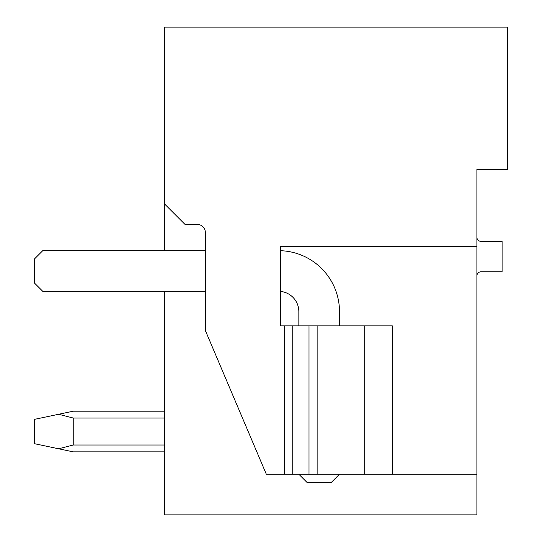 <?xml version="1.0" encoding="UTF-8"?>
<svg xmlns="http://www.w3.org/2000/svg" width="542" height="542" viewBox="0 0 542 542"><rect width="100%" height="100%" fill="white"/><g stroke="black" fill="none" stroke-linecap="round" stroke-linejoin="round"><path stroke-width="0.81" d="M476.892 190.919L476.892 169.375L507.38 169.375L507.38 27.1L164.7 27.1L164.7 250.675M476.892 275.878A4.065 4.065 0 0 1 480.957 271.813L502.095 271.813L502.095 241.325L480.957 241.325A4.065 4.065 0 0 1 476.892 237.26M476.892 169.375L476.892 514.9L164.7 514.9L164.7 291.325M476.892 246.61L280.553 246.61L280.553 325.877L392.34 325.877L392.34 474.25L476.892 474.25M284.618 325.877L284.618 474.25L266.325 474.25L205.35 330.512L205.35 232.545A8.13 8.13 0 0 0 197.22 224.415L185.025 224.415L164.7 204.09M317.138 325.877L317.138 474.25L284.618 474.25M317.138 474.25L392.34 474.25M364.698 325.877L364.698 474.25M280.553 250.709A60.975 60.975 0 0 1 339.495 311.65L339.495 325.877M298.845 474.25L306.968 482.38L331.358 482.38L339.488 474.25M280.553 291.427A20.325 20.325 0 0 1 298.845 311.657L298.845 325.877M205.35 250.675L42.75 250.675L34.62 258.805L34.62 283.195L42.75 291.325L205.35 291.325M164.7 411.202L73.238 411.202L164.7 411.202L73.238 411.202L164.7 411.202L73.238 411.202L164.7 411.202L73.238 411.202L164.7 411.202L73.238 411.202L164.7 411.202L73.238 411.202L164.7 411.202L73.238 411.202L164.7 411.202L73.238 411.202L164.7 411.202L73.238 411.202L164.7 411.202L73.238 411.202L58.617 414.278L73.238 418.045L164.7 418.045M58.617 448.776L34.62 443.722L34.62 419.332L58.617 414.278L73.238 418.045L73.238 445.009L58.617 448.776L73.238 451.852L164.7 451.852M164.7 445.009L73.238 445.009M292.748 474.25L292.748 325.877M309.008 325.877L309.008 474.25"/></g></svg>
